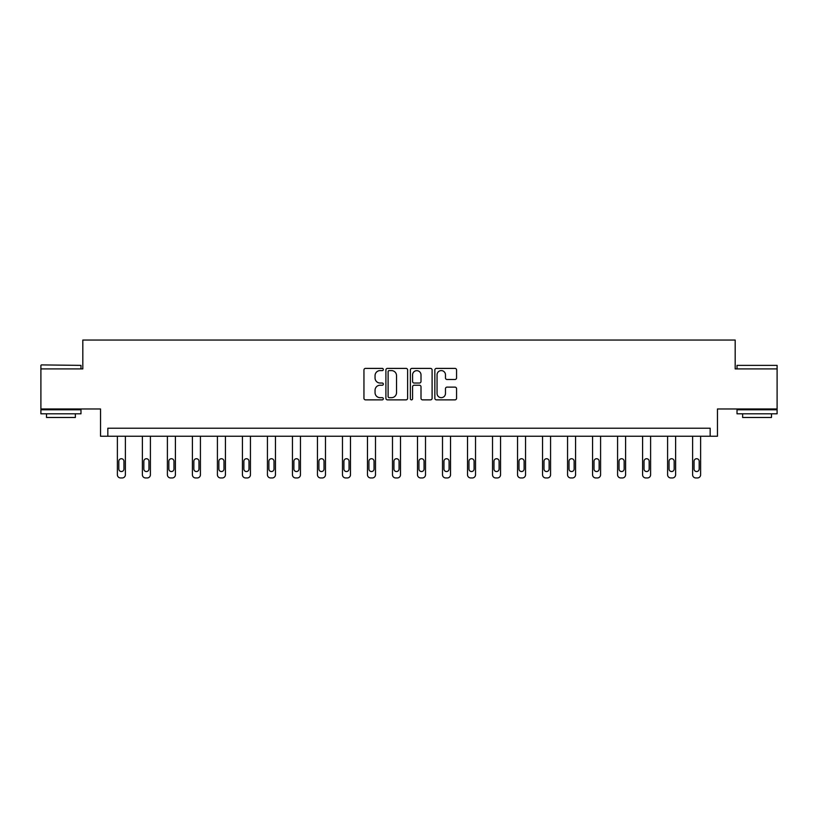 <?xml version="1.0" encoding="UTF-8"?>
<svg xmlns="http://www.w3.org/2000/svg" width="818" height="818" viewBox="0 0 818 818"><rect width="100%" height="100%" fill="white"/><g stroke="black" fill="none" stroke-linecap="round" stroke-linejoin="round"><path stroke-width="1.23" d="M383.345 369.501A1.104 1.104 0 0 0 382.251 368.397L365.523 368.397A1.575 1.575 0 0 0 363.949 369.971L363.949 398.294A1.575 1.575 0 0 0 365.523 399.869L382.251 399.869A1.104 1.104 0 0 0 383.345 398.765A1.104 1.104 0 0 0 382.251 397.671L380.084 397.671A5.031 5.031 0 0 1 375.053 392.63L375.053 390.268A5.031 5.031 0 0 1 380.084 385.237L382.251 385.237A1.104 1.104 0 0 0 383.345 384.133A1.104 1.104 0 0 0 382.251 383.029L380.084 383.029A5.031 5.031 0 0 1 375.053 377.998L375.053 375.636A5.031 5.031 0 0 1 380.084 370.605L382.251 370.605A1.104 1.104 0 0 0 383.345 369.501M777.1 368.908L735.178 368.908L735.178 340.043L82.822 340.043L82.822 368.908L40.9 368.908L40.9 408.98L100.542 408.98L100.542 436.239L717.458 436.239L717.458 408.98L777.1 408.98L777.1 365.38L737.018 365.38L777.1 365.38M454.992 379.491A1.575 1.575 0 0 0 456.567 377.916L456.567 369.971A1.575 1.575 0 0 0 454.992 368.397L436.423 368.397A1.575 1.575 0 0 0 434.849 369.971L434.849 398.294A1.575 1.575 0 0 0 436.423 399.869L454.992 399.869A1.575 1.575 0 0 0 456.567 398.294L456.567 388.693A1.575 1.575 0 0 0 454.992 387.129L447.047 387.129A1.575 1.575 0 0 0 445.473 388.693L445.473 393.458A4.213 4.213 0 0 1 441.26 397.671A4.213 4.213 0 0 1 437.047 393.458L437.047 374.808A4.213 4.213 0 0 1 441.26 370.605A4.213 4.213 0 0 1 445.473 374.808L445.473 377.916A1.575 1.575 0 0 0 447.047 379.491L454.992 379.491M710.167 436.239L710.167 428.223L107.833 428.223L107.833 436.239M407.62 369.971A1.575 1.575 0 0 0 406.045 368.397L387.476 368.397A1.575 1.575 0 0 0 385.902 369.971L385.902 398.294A1.575 1.575 0 0 0 387.476 399.869L406.045 399.869A1.575 1.575 0 0 0 407.62 398.294L407.62 369.971M411.955 368.397L430.524 368.397A1.575 1.575 0 0 1 432.098 369.971L432.098 398.294A1.575 1.575 0 0 1 430.524 399.869L422.569 399.869A1.575 1.575 0 0 1 421.004 398.294L421.004 386.812A1.575 1.575 0 0 0 419.429 385.237L414.153 385.237A1.575 1.575 0 0 0 412.579 386.812L412.579 398.765A1.104 1.104 0 0 1 411.474 399.869A1.104 1.104 0 0 1 410.38 398.765L410.38 369.971A1.575 1.575 0 0 1 411.955 368.397M389.215 370.605A1.104 1.104 0 0 0 388.11 371.699L388.11 396.566A1.104 1.104 0 0 0 389.215 397.671L391.495 397.671A5.031 5.031 0 0 0 396.526 392.63L396.526 375.636A5.031 5.031 0 0 0 391.495 370.605L389.215 370.605M421.004 374.889A4.213 4.213 0 0 0 416.791 370.677A4.213 4.213 0 0 0 412.579 374.889L412.579 381.454A1.575 1.575 0 0 0 414.153 383.029L419.429 383.029A1.575 1.575 0 0 0 421.004 381.454L421.004 374.889M125.389 436.239L125.389 474.747A3.211 3.211 0 0 1 122.179 477.957L120.583 477.957A3.211 3.211 0 0 1 117.373 474.747L117.373 436.239M123.947 468.98L123.947 461.28A2.566 2.566 0 0 0 121.381 458.714A2.566 2.566 0 0 0 118.814 461.28L118.814 468.98A2.566 2.566 0 0 0 121.381 471.546A2.566 2.566 0 0 0 123.947 468.98M41.381 364.9L80.982 365.38L41.381 364.9M60.941 413.796L40.9 413.796L40.9 409.787L80.982 409.787L80.982 413.796L60.941 413.796M75.368 413.796L75.368 417.477L46.514 417.477L46.514 413.796M757.059 413.796L737.018 413.796L737.018 409.787L777.1 409.787L777.1 413.796L757.059 413.796M771.486 413.796L771.486 417.477L742.632 417.477L742.632 413.796M150.4 436.239L150.4 474.747A3.211 3.211 0 0 1 147.189 477.957L145.594 477.957A3.211 3.211 0 0 1 142.383 474.747L142.383 436.239M148.958 468.98L148.958 461.28A2.566 2.566 0 0 0 146.391 458.714A2.566 2.566 0 0 0 143.825 461.28L143.825 468.98A2.566 2.566 0 0 0 146.391 471.546A2.566 2.566 0 0 0 148.958 468.98M175.41 436.239L175.41 474.747A3.211 3.211 0 0 1 172.199 477.957L170.604 477.957A3.211 3.211 0 0 1 167.393 474.747L167.393 436.239M173.968 468.98L173.968 461.28A2.566 2.566 0 0 0 171.402 458.714A2.566 2.566 0 0 0 168.835 461.28L168.835 468.98A2.566 2.566 0 0 0 171.402 471.546A2.566 2.566 0 0 0 173.968 468.98M200.42 436.239L200.42 474.747A3.211 3.211 0 0 1 197.21 477.957L195.614 477.957A3.211 3.211 0 0 1 192.404 474.747L192.404 436.239M198.978 468.98L198.978 461.28A2.566 2.566 0 0 0 196.412 458.714A2.566 2.566 0 0 0 193.846 461.28L193.846 468.98A2.566 2.566 0 0 0 196.412 471.546A2.566 2.566 0 0 0 198.978 468.98M225.431 436.239L225.431 474.747A3.211 3.211 0 0 1 222.22 477.957L220.625 477.957A3.211 3.211 0 0 1 217.414 474.747L217.414 436.239M223.989 468.98L223.989 461.28A2.566 2.566 0 0 0 221.422 458.714A2.566 2.566 0 0 0 218.856 461.28L218.856 468.98A2.566 2.566 0 0 0 221.422 471.546A2.566 2.566 0 0 0 223.989 468.98M250.441 436.239L250.441 474.747A3.211 3.211 0 0 1 247.23 477.957L245.635 477.957A3.211 3.211 0 0 1 242.425 474.747L242.425 436.239M248.999 468.98L248.999 461.28A2.566 2.566 0 0 0 246.433 458.714A2.566 2.566 0 0 0 243.866 461.28L243.866 468.98A2.566 2.566 0 0 0 246.433 471.546A2.566 2.566 0 0 0 248.999 468.98M275.451 436.239L275.451 474.747A3.211 3.211 0 0 1 272.241 477.957L270.646 477.957A3.211 3.211 0 0 1 267.435 474.747L267.435 436.239M274.01 468.98L274.01 461.28A2.566 2.566 0 0 0 271.443 458.714A2.566 2.566 0 0 0 268.877 461.28L268.877 468.98A2.566 2.566 0 0 0 271.443 471.546A2.566 2.566 0 0 0 274.01 468.98M300.462 436.239L300.462 474.747A3.211 3.211 0 0 1 297.251 477.957L295.656 477.957A3.211 3.211 0 0 1 292.445 474.747L292.445 436.239M299.02 468.98L299.02 461.28A2.566 2.566 0 0 0 296.453 458.714A2.566 2.566 0 0 0 293.887 461.28L293.887 468.98A2.566 2.566 0 0 0 296.453 471.546A2.566 2.566 0 0 0 299.02 468.98M325.472 436.239L325.472 474.747A3.211 3.211 0 0 1 322.261 477.957L320.666 477.957A3.211 3.211 0 0 1 317.456 474.747L317.456 436.239M324.03 468.98L324.03 461.28A2.566 2.566 0 0 0 321.464 458.714A2.566 2.566 0 0 0 318.897 461.28L318.897 468.98A2.566 2.566 0 0 0 321.464 471.546A2.566 2.566 0 0 0 324.03 468.98M350.482 436.239L350.482 474.747A3.211 3.211 0 0 1 347.272 477.957L345.677 477.957A3.211 3.211 0 0 1 342.466 474.747L342.466 436.239M349.041 468.98L349.041 461.28A2.566 2.566 0 0 0 346.474 458.714A2.566 2.566 0 0 0 343.908 461.28L343.908 468.98A2.566 2.566 0 0 0 346.474 471.546A2.566 2.566 0 0 0 349.041 468.98M375.493 436.239L375.493 474.747A3.211 3.211 0 0 1 372.282 477.957L370.687 477.957A3.211 3.211 0 0 1 367.476 474.747L367.476 436.239M374.051 468.98L374.051 461.28A2.566 2.566 0 0 0 371.484 458.714A2.566 2.566 0 0 0 368.918 461.28L368.918 468.98A2.566 2.566 0 0 0 371.484 471.546A2.566 2.566 0 0 0 374.051 468.98M400.503 436.239L400.503 474.747A3.211 3.211 0 0 1 397.292 477.957L395.697 477.957A3.211 3.211 0 0 1 392.487 474.747L392.487 436.239M399.061 468.98L399.061 461.28A2.566 2.566 0 0 0 396.495 458.714A2.566 2.566 0 0 0 393.928 461.28L393.928 468.98A2.566 2.566 0 0 0 396.495 471.546A2.566 2.566 0 0 0 399.061 468.98M425.513 436.239L425.513 474.747A3.211 3.211 0 0 1 422.303 477.957L420.708 477.957A3.211 3.211 0 0 1 417.497 474.747L417.497 436.239M424.072 468.98L424.072 461.28A2.566 2.566 0 0 0 421.505 458.714A2.566 2.566 0 0 0 418.939 461.28L418.939 468.98A2.566 2.566 0 0 0 421.505 471.546A2.566 2.566 0 0 0 424.072 468.98M450.524 436.239L450.524 474.747A3.211 3.211 0 0 1 447.313 477.957L445.718 477.957A3.211 3.211 0 0 1 442.507 474.747L442.507 436.239M449.082 468.98L449.082 461.28A2.566 2.566 0 0 0 446.516 458.714A2.566 2.566 0 0 0 443.949 461.28L443.949 468.98A2.566 2.566 0 0 0 446.516 471.546A2.566 2.566 0 0 0 449.082 468.98M475.534 436.239L475.534 474.747A3.211 3.211 0 0 1 472.323 477.957L470.728 477.957A3.211 3.211 0 0 1 467.518 474.747L467.518 436.239M474.092 468.98L474.092 461.28A2.566 2.566 0 0 0 471.526 458.714A2.566 2.566 0 0 0 468.959 461.28L468.959 468.98A2.566 2.566 0 0 0 471.526 471.546A2.566 2.566 0 0 0 474.092 468.98M500.544 436.239L500.544 474.747A3.211 3.211 0 0 1 497.334 477.957L495.739 477.957A3.211 3.211 0 0 1 492.528 474.747L492.528 436.239M499.103 468.98L499.103 461.28A2.566 2.566 0 0 0 496.536 458.714A2.566 2.566 0 0 0 493.97 461.28L493.97 468.98A2.566 2.566 0 0 0 496.536 471.546A2.566 2.566 0 0 0 499.103 468.98M525.555 436.239L525.555 474.747A3.211 3.211 0 0 1 522.344 477.957L520.749 477.957A3.211 3.211 0 0 1 517.538 474.747L517.538 436.239M524.113 468.98L524.113 461.28A2.566 2.566 0 0 0 521.547 458.714A2.566 2.566 0 0 0 518.98 461.28L518.98 468.98A2.566 2.566 0 0 0 521.547 471.546A2.566 2.566 0 0 0 524.113 468.98M550.565 436.239L550.565 474.747A3.211 3.211 0 0 1 547.354 477.957L545.759 477.957A3.211 3.211 0 0 1 542.549 474.747L542.549 436.239M549.123 468.98L549.123 461.28A2.566 2.566 0 0 0 546.557 458.714A2.566 2.566 0 0 0 543.99 461.28L543.99 468.98A2.566 2.566 0 0 0 546.557 471.546A2.566 2.566 0 0 0 549.123 468.98M575.575 436.239L575.575 474.747A3.211 3.211 0 0 1 572.365 477.957L570.77 477.957A3.211 3.211 0 0 1 567.559 474.747L567.559 436.239M574.134 468.98L574.134 461.28A2.566 2.566 0 0 0 571.567 458.714A2.566 2.566 0 0 0 569.001 461.28L569.001 468.98A2.566 2.566 0 0 0 571.567 471.546A2.566 2.566 0 0 0 574.134 468.98M600.586 436.239L600.586 474.747A3.211 3.211 0 0 1 597.375 477.957L595.78 477.957A3.211 3.211 0 0 1 592.569 474.747L592.569 436.239M599.144 468.98L599.144 461.28A2.566 2.566 0 0 0 596.578 458.714A2.566 2.566 0 0 0 594.011 461.28L594.011 468.98A2.566 2.566 0 0 0 596.578 471.546A2.566 2.566 0 0 0 599.144 468.98M625.596 436.239L625.596 474.747A3.211 3.211 0 0 1 622.386 477.957L620.79 477.957A3.211 3.211 0 0 1 617.58 474.747L617.58 436.239M624.154 468.98L624.154 461.28A2.566 2.566 0 0 0 621.588 458.714A2.566 2.566 0 0 0 619.021 461.28L619.021 468.98A2.566 2.566 0 0 0 621.588 471.546A2.566 2.566 0 0 0 624.154 468.98M650.607 436.239L650.607 474.747A3.211 3.211 0 0 1 647.396 477.957L645.801 477.957A3.211 3.211 0 0 1 642.59 474.747L642.59 436.239M649.165 468.98L649.165 461.28A2.566 2.566 0 0 0 646.598 458.714A2.566 2.566 0 0 0 644.032 461.28L644.032 468.98A2.566 2.566 0 0 0 646.598 471.546A2.566 2.566 0 0 0 649.165 468.98M675.617 436.239L675.617 474.747A3.211 3.211 0 0 1 672.406 477.957L670.811 477.957A3.211 3.211 0 0 1 667.6 474.747L667.6 436.239M674.175 468.98L674.175 461.28A2.566 2.566 0 0 0 671.609 458.714A2.566 2.566 0 0 0 669.042 461.28L669.042 468.98A2.566 2.566 0 0 0 671.609 471.546A2.566 2.566 0 0 0 674.175 468.98M700.627 436.239L700.627 474.747A3.211 3.211 0 0 1 697.417 477.957L695.821 477.957A3.211 3.211 0 0 1 692.611 474.747L692.611 436.239M699.185 468.98L699.185 461.28A2.566 2.566 0 0 0 696.619 458.714A2.566 2.566 0 0 0 694.053 461.28L694.053 468.98A2.566 2.566 0 0 0 696.619 471.546A2.566 2.566 0 0 0 699.185 468.98M40.9 368.908L40.9 365.38M50.041 409.787L50.041 408.98M71.841 409.787L71.841 408.98M80.982 368.908L80.982 365.38M737.018 368.908L737.018 365.38M746.159 409.787L746.159 408.98M767.959 409.787L767.959 408.98"/></g></svg>
